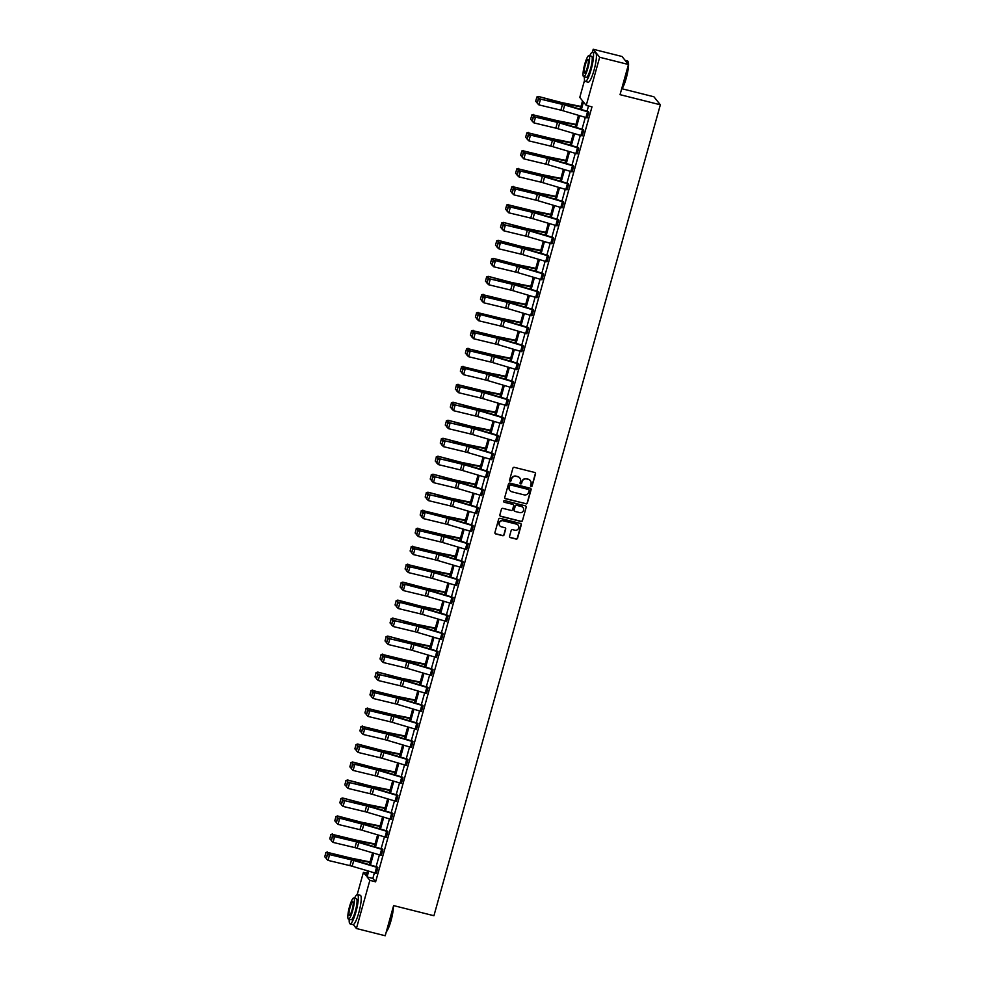 <?xml version="1.0" encoding="UTF-8"?>
<svg xmlns="http://www.w3.org/2000/svg" width="985" height="985" viewBox="0 0 985 985"><rect width="100%" height="100%" fill="white"/><g stroke="black" fill="none" stroke-linecap="round" stroke-linejoin="round"><path stroke-width="1.48" d="M531.137 486.491A0.825 0.813 141.2 0 0 532.146 485.9L535.508 473.871A1.182 1.157 141.2 0 0 534.695 472.455L514.342 467.346A1.182 1.157 141.2 0 0 512.902 468.183L509.54 480.212A0.825 0.813 141.2 0 0 510.107 481.209A0.825 0.813 141.2 0 0 511.116 480.606L511.56 479.055A3.792 3.694 141.2 0 1 516.189 476.346L517.876 476.765A3.792 3.694 141.2 0 1 520.486 481.296L520.055 482.859A0.825 0.813 141.2 0 0 520.622 483.844A0.825 0.813 141.2 0 0 521.631 483.253L522.075 481.702A3.792 3.694 141.2 0 1 526.692 478.981L528.391 479.412A3.792 3.694 141.2 0 1 531.001 483.943L530.57 485.506A0.825 0.813 141.2 0 0 531.137 486.491M530.632 486.11A0.825 0.813 141.2 0 0 531.974 485.679L535.335 473.662A1.182 1.157 141.2 0 0 535.2 472.738M509.602 480.815A0.825 0.813 141.2 0 0 510.944 480.397L511.56 479.055M520.117 483.463A0.825 0.813 141.2 0 0 521.459 483.044L522.075 481.702M509.565 536.209A1.182 1.157 141.2 0 0 510.39 537.625L516.091 539.066A1.182 1.157 141.2 0 0 517.544 538.216L521.274 524.857A1.182 1.157 141.2 0 0 520.449 523.441L500.109 518.332A1.182 1.157 141.2 0 0 498.656 519.181L494.938 532.528A1.182 1.157 141.2 0 0 495.75 533.944L502.645 535.68A1.182 1.157 141.2 0 0 504.086 534.83L505.687 529.117A1.182 1.157 141.2 0 0 504.874 527.701L501.451 526.84A3.177 3.09 141.2 0 1 499.69 522.149A3.177 3.09 141.2 0 1 503.138 520.782L516.534 524.155A3.177 3.09 141.2 0 1 518.295 528.846A3.177 3.09 141.2 0 1 514.847 530.213L512.619 529.647A1.182 1.157 141.2 0 0 511.166 530.496L509.565 536.209M592.416 52.143L593.216 49.25L622.015 56.49L628.467 64.505L620.045 94.658L660.356 104.792L433.929 915.73L393.618 905.597L385.209 935.75L356.41 928.51L353.258 924.583M628.467 64.505L599.668 57.265L586.235 105.407L583.465 101.972L581.359 109.52M374.398 872.858L372.847 878.386L375.617 881.821L591.985 106.848L586.235 105.407M375.617 881.821L369.855 880.368L356.41 928.51M525.916 503.864A1.182 1.157 141.2 0 0 527.369 503.015L531.1 489.656A1.182 1.157 141.2 0 0 530.287 488.24L509.935 483.13A1.182 1.157 141.2 0 0 508.494 483.98L504.763 497.339A1.182 1.157 141.2 0 0 505.576 498.755L525.744 503.643A1.182 1.157 141.2 0 0 527.197 502.806L530.927 489.446A1.182 1.157 141.2 0 0 530.792 488.535M526.187 507.263L522.456 520.622A1.182 1.157 141.2 0 1 521.003 521.459L500.663 516.349A1.182 1.157 141.2 0 1 499.851 514.933L501.439 509.22A1.182 1.157 141.2 0 1 502.892 508.371L511.141 510.439A1.182 1.157 141.2 0 0 512.582 509.602L513.641 505.81A1.182 1.157 141.2 0 0 512.828 504.394L504.234 502.227A0.825 0.813 141.2 0 1 503.778 500.996A0.825 0.813 141.2 0 1 504.677 500.639L525.362 505.847A1.182 1.157 141.2 0 1 526.187 507.263L522.456 520.622M593.216 49.25L599.668 57.265M660.356 104.792L653.905 96.776L622.027 88.761M357.21 894.565L363.403 872.365L366.174 875.788L367.553 870.826M366.888 873.239L363.403 872.365M580.214 109.175L582.541 100.827L579.783 97.392L584.561 80.265M368.698 871.171L367.097 876.933L369.855 880.368M579.636 115.688L576.336 127.508M574.612 133.677L571.312 145.497M569.589 151.665L566.289 163.485M564.577 169.654L561.265 181.474M559.554 187.643L556.242 199.463M554.53 205.619L551.231 217.451M549.507 223.607L546.207 235.44M544.483 241.596L541.184 253.428M539.46 259.584L536.16 271.404M534.436 277.573L531.137 289.393M529.413 295.562L526.113 307.382M524.389 313.55L521.09 325.37M519.366 331.539L516.066 343.359M514.355 349.527L511.043 361.347M509.331 367.516L506.031 379.336M504.308 385.504L501.008 397.324M499.284 403.493L495.984 415.313M494.261 421.481L490.961 433.301M489.237 439.47L485.937 451.29M484.214 457.446L480.914 469.279M479.19 475.435L475.89 487.267M474.167 493.423L470.867 505.256M469.143 511.412L465.843 523.232M464.132 529.401L460.82 541.221M459.108 547.389L455.809 559.209M454.085 565.378L450.785 577.198M449.062 583.366L445.762 595.186M444.038 601.355L440.738 613.175M439.014 619.343L435.715 631.163M433.991 637.332L430.691 649.152M428.967 655.321L425.668 667.14M423.944 673.309L420.644 685.129M418.921 691.298L415.621 703.118M413.909 709.274L410.597 721.106M408.886 727.262L405.586 739.095M403.862 745.251L400.563 757.083M398.839 763.24L395.539 775.06M393.815 781.228L390.516 793.048M388.792 799.217L385.492 811.037M383.768 817.205L380.469 829.025M378.745 835.194L375.445 847.014M373.721 853.182L370.422 865.002M369.276 864.658L372.576 852.838M374.3 846.669L377.6 834.849M379.323 828.693L382.623 816.861M384.347 810.704L387.647 798.872M389.37 792.716L392.67 780.883M394.382 774.727L397.694 762.895M399.405 756.739L402.705 744.919M404.429 738.75L407.728 726.93M409.452 720.761L412.752 708.941M414.476 702.773L417.775 690.953M419.499 684.784L422.799 672.964M424.523 666.796L427.822 654.976M429.546 648.807L432.846 636.987M434.57 630.819L437.869 618.999M439.593 612.83L442.893 601.01M444.604 594.841L447.916 583.021M449.628 576.865L452.928 565.033M454.651 558.877L457.951 547.044M459.675 540.888L462.975 529.056M464.698 522.9L467.998 511.067M469.722 504.911L473.022 493.091M474.745 486.922L478.045 475.102M479.769 468.934L483.069 457.114M484.792 450.945L488.092 439.125M489.804 432.957L493.116 421.137M494.827 414.968L498.139 403.148M499.851 396.98L503.15 385.16M504.874 378.991L508.174 367.171M509.898 361.002L513.197 349.183M514.921 343.014L518.221 331.194M519.945 325.038L523.244 313.205M524.968 307.049L528.268 295.217M529.992 289.061L533.291 277.228M535.015 271.072L538.315 259.24M540.026 253.083L543.338 241.263M545.05 235.095L548.35 223.275M550.073 217.106L553.373 205.286M555.097 199.118L558.396 187.298M560.12 181.129L563.42 169.309M565.144 163.141L568.443 151.321M570.167 145.152L573.467 133.332M575.191 127.163L578.49 115.344M372.847 878.386L367.097 876.933M588.513 105.974L587.048 111.219M585.324 117.375L582.024 129.207M580.3 135.364L577.001 147.184M575.289 153.352L571.977 165.172M570.266 171.341L566.966 183.161M565.242 189.329L561.942 201.149M560.219 207.318L556.919 219.138M555.195 225.306L551.895 237.126M550.172 243.295L546.872 255.115M545.148 261.284L541.848 273.104M540.125 279.272L536.825 291.092M535.101 297.261L531.802 309.081M530.078 315.249L526.778 327.069M525.067 333.225L521.755 345.058M520.043 351.214L516.743 363.046M515.02 369.203L511.72 381.035M509.996 387.191L506.696 399.011M504.973 405.18L501.673 417M499.949 423.168L496.649 434.988M494.926 441.157L491.626 452.977M489.902 459.145L486.602 470.965M484.879 477.134L481.579 488.954M479.855 495.123L476.555 506.943M474.844 513.111L471.532 524.931M469.82 531.1L466.521 542.92M464.797 549.088L461.497 560.908M459.773 567.077L456.474 578.897M454.75 585.053L451.45 596.885M449.726 603.042L446.427 614.874M444.703 621.03L441.403 632.862M439.679 639.019L436.38 650.839M434.656 657.007L431.356 668.827M429.632 674.996L426.333 686.816M424.621 692.984L421.309 704.804M419.598 710.973L416.298 722.793M414.574 728.962L411.274 740.782M409.551 746.95L406.251 758.77M404.527 764.939L401.227 776.759M399.504 782.927L396.204 794.747M394.48 800.916L391.18 812.736M389.457 818.904L386.157 830.724M384.433 836.881L381.133 848.713M379.41 854.869L376.11 866.701M376.245 873.387L377.846 867.613L353.763 860.484A6.045 0.825 15.6 0 0 351.546 859.88L329.606 854.611L350.906 859.289A9.062 1.231 -164.4 0 1 354.231 860.188L377.44 867.083L376.27 873.387L352.162 866.246A6.045 0.825 15.6 0 0 349.934 865.643L327.993 860.373L326.306 858.735L327.439 854.697L326.306 858.735M382.894 849.636L358.786 842.495A6.045 0.825 15.6 0 0 356.57 841.892L334.629 836.622L355.93 841.301A9.062 1.231 -164.4 0 1 359.254 842.2L382.463 849.095L381.293 855.399L357.186 848.257A6.045 0.825 15.6 0 0 354.957 847.654L333.016 842.384L331.329 840.747L332.462 836.708L331.329 840.747M386.292 837.41L387.893 831.648L363.81 824.507A6.045 0.825 15.6 0 0 361.594 823.903L339.012 818.042L360.953 823.312A9.062 1.231 -164.4 0 1 364.278 824.211L387.462 831.106L386.305 837.41L362.197 830.269A6.045 0.825 15.6 0 0 359.981 829.678L338.04 824.396L336.353 822.758L337.486 818.732L336.353 822.758M392.941 813.659L368.833 806.518A6.045 0.825 15.6 0 0 366.617 805.915L344.676 800.645L365.964 805.324A9.062 1.231 -164.4 0 1 369.301 806.222L392.51 813.117L391.328 819.421L367.22 812.28A6.045 0.825 15.6 0 0 365.004 811.689L343.063 806.407L341.376 804.77L342.509 800.743L341.376 804.77M396.327 801.433L397.94 795.671L373.857 788.529A6.045 0.825 15.6 0 0 371.64 787.926L349.7 782.656L370.988 787.335A9.062 1.231 -164.4 0 1 374.325 788.234L397.509 795.129L396.352 801.433L372.244 794.292A6.045 0.825 15.6 0 0 370.028 793.701L348.087 788.419L346.4 786.781L347.533 782.755L346.4 786.781M401.351 783.444L402.963 777.682L378.88 770.541A6.045 0.825 15.6 0 0 376.652 769.95L354.071 764.077L376.011 769.347A9.062 1.231 -164.4 0 1 379.348 770.245L402.533 777.14L401.375 783.444L377.267 776.303A6.045 0.825 15.6 0 0 375.051 775.712L353.11 770.43L351.423 768.805L352.544 764.766L351.423 768.805M408.012 759.694L383.904 752.552A6.045 0.825 15.6 0 0 381.675 751.961L359.094 746.088L381.035 751.37A9.062 1.231 -164.4 0 1 384.372 752.257L407.544 759.152L406.399 765.468L382.291 758.315A6.045 0.825 15.6 0 0 380.075 757.724L358.134 752.442L356.447 750.816L357.567 746.778L356.447 750.816M411.398 747.467L413.01 741.705L388.927 734.564A6.045 0.825 15.6 0 0 386.699 733.973L364.758 728.691L386.058 733.382A9.062 1.231 -164.4 0 1 389.395 734.268L412.567 741.163L411.422 747.48L387.314 740.326A6.045 0.825 15.6 0 0 385.086 739.735L363.157 734.453L361.47 732.828L362.591 728.789L361.47 732.828M418.059 723.716L393.951 716.575A6.045 0.825 15.6 0 0 391.722 715.984L369.781 710.702L391.082 715.393A9.062 1.231 -164.4 0 1 394.419 716.292L417.615 723.175L416.446 729.491L392.338 722.35A6.045 0.825 15.6 0 0 390.109 721.746L368.168 716.464L366.494 714.839L367.614 710.801L366.494 714.839M421.445 711.49L423.058 705.728L398.962 698.587A6.045 0.825 15.6 0 0 396.746 697.996L374.805 692.714L396.105 697.405A9.062 1.231 -164.4 0 1 399.442 698.303L422.614 705.186L421.469 711.502L397.361 704.361A6.045 0.825 15.6 0 0 395.133 703.758L373.192 698.488L371.517 696.851L372.638 692.812L371.517 696.851M428.093 687.752L403.985 680.598A6.045 0.825 15.6 0 0 401.769 680.007L379.828 674.725L401.129 679.416A9.062 1.231 -164.4 0 1 404.453 680.315L427.662 687.21L426.493 693.514L402.385 686.373A6.045 0.825 15.6 0 0 400.156 685.769L378.215 680.5L376.529 678.862L377.661 674.824L376.529 678.862M431.492 675.513L433.092 669.751L409.009 662.622A6.045 0.825 15.6 0 0 406.793 662.018L384.852 656.736L406.152 661.428A9.062 1.231 -164.4 0 1 409.477 662.326L432.686 669.221L431.516 675.525L407.408 668.384A6.045 0.825 15.6 0 0 405.18 667.781L383.239 662.511L381.552 660.873L382.685 656.835L381.552 660.873M436.515 657.524L438.116 651.762L414.032 644.633A6.045 0.825 15.6 0 0 411.816 644.03L389.875 638.76L411.176 643.439A9.062 1.231 -164.4 0 1 414.5 644.338L437.685 651.22L436.527 657.537L412.419 650.395A6.045 0.825 15.6 0 0 410.203 649.792L388.262 644.522L386.576 642.885L387.708 638.846L386.576 642.885M443.164 633.786L419.056 626.645A6.045 0.825 15.6 0 0 416.84 626.041L394.899 620.772L416.187 625.45A9.062 1.231 -164.4 0 1 419.524 626.349L442.733 633.244L441.551 639.548L417.443 632.407A6.045 0.825 15.6 0 0 415.227 631.804L393.286 626.534L391.599 624.896L392.732 620.858L391.599 624.896M446.55 621.56L448.163 615.785L424.079 608.656A6.045 0.825 15.6 0 0 421.863 608.053L399.27 602.192L421.211 607.462A9.062 1.231 -164.4 0 1 424.547 608.361L447.732 615.243L446.574 621.56L422.466 614.418A6.045 0.825 15.6 0 0 420.25 613.815L398.309 608.545L396.623 606.908L397.755 602.869L396.623 606.908M453.211 597.809L429.103 590.668A6.045 0.825 15.6 0 0 426.874 590.064L404.293 584.203L426.234 589.473A9.062 1.231 -164.4 0 1 429.571 590.372L452.755 597.255L451.598 603.571L427.49 596.43A6.045 0.825 15.6 0 0 425.274 595.827L403.333 590.557L401.646 588.919L402.767 584.881L401.646 588.919M456.597 585.582L458.21 579.82L434.126 572.679A6.045 0.825 15.6 0 0 431.898 572.076L409.957 566.806L431.258 571.485A9.062 1.231 -164.4 0 1 434.594 572.384L457.766 579.279L456.621 585.582L432.513 578.441A6.045 0.825 15.6 0 0 430.297 577.85L408.356 572.568L406.67 570.931L407.79 566.904L406.67 570.931M461.62 567.594L463.233 561.832L439.15 554.69A6.045 0.825 15.6 0 0 436.921 554.087L414.981 548.817L436.281 553.496A9.062 1.231 -164.4 0 1 439.618 554.395L462.815 561.29L461.645 567.594L437.537 560.453A6.045 0.825 15.6 0 0 435.308 559.862L413.38 554.58L411.693 552.942L412.813 548.916L411.693 552.942M468.281 543.843L444.173 536.702A6.045 0.825 15.6 0 0 441.945 536.099L420.004 530.829L441.305 535.508A9.062 1.231 -164.4 0 1 444.641 536.406L467.813 543.301L466.668 549.605L442.56 542.464A6.045 0.825 15.6 0 0 440.332 541.873L418.391 536.591L416.717 534.953L417.837 530.927L416.717 534.953M471.667 531.617L473.28 525.855L449.185 518.713A6.045 0.825 15.6 0 0 446.968 518.122L424.387 512.249L446.328 517.519A9.062 1.231 -164.4 0 1 449.665 518.418L472.837 525.313L471.692 531.617L447.584 524.476A6.045 0.825 15.6 0 0 445.355 523.885L423.415 518.602L421.728 516.977L422.861 512.939L421.728 516.977M478.316 507.866L454.208 500.725A6.045 0.825 15.6 0 0 451.992 500.134L430.051 494.852L451.352 499.543A9.062 1.231 -164.4 0 1 454.676 500.429L477.885 507.324L476.715 513.641L452.608 506.487A6.045 0.825 15.6 0 0 450.379 505.896L428.438 500.614L426.751 498.989L427.884 494.95L426.751 498.989M481.714 495.64L483.315 489.877L459.232 482.736A6.045 0.825 15.6 0 0 457.015 482.145L435.075 476.863L456.375 481.554A9.062 1.231 -164.4 0 1 459.7 482.441L482.884 489.336L481.727 495.652L457.631 488.498A6.045 0.825 15.6 0 0 455.402 487.907L433.462 482.625L431.775 481L432.908 476.962L431.775 481M488.363 471.889L464.255 464.748A6.045 0.825 15.6 0 0 462.039 464.157L440.098 458.875L461.399 463.566A9.062 1.231 -164.4 0 1 464.723 464.464L487.932 471.347L486.75 477.663L462.642 470.522A6.045 0.825 15.6 0 0 460.426 469.919L438.485 464.637L436.798 463.012L437.931 458.973L436.798 463.012M491.749 459.663L493.362 453.9L469.279 446.759A6.045 0.825 15.6 0 0 467.062 446.168L445.121 440.886L466.41 445.577A9.062 1.231 -164.4 0 1 469.746 446.476L492.931 453.359L491.774 459.675L467.666 452.534A6.045 0.825 15.6 0 0 465.449 451.93L443.509 446.661L441.822 445.023L442.954 440.985L441.822 445.023M496.772 441.674L498.385 435.912L474.302 428.77A6.045 0.825 15.6 0 0 472.086 428.179L450.145 422.897L471.433 427.588A9.062 1.231 -164.4 0 1 474.77 428.487L497.954 435.37L496.797 441.686L472.689 434.545A6.045 0.825 15.6 0 0 470.473 433.942L448.532 428.672L446.845 427.034L447.978 422.996L446.845 427.034M503.433 417.935L479.326 410.794A6.045 0.825 15.6 0 0 477.097 410.191L455.156 404.909L476.457 409.6A9.062 1.231 -164.4 0 1 479.793 410.499L502.978 417.381L501.821 423.698L477.713 416.556A6.045 0.825 15.6 0 0 475.496 415.953L453.556 410.683L451.869 409.046L452.989 405.007L451.869 409.046M508.457 399.947L484.349 392.806A6.045 0.825 15.6 0 0 482.121 392.202L460.18 386.933L481.48 391.611A9.062 1.231 -164.4 0 1 484.817 392.51L507.989 399.393L506.844 405.709L482.736 398.568A6.045 0.825 15.6 0 0 480.52 397.965L458.579 392.695L456.892 391.057L458.013 387.019L456.892 391.057M513.481 381.958L489.373 374.817A6.045 0.825 15.6 0 0 487.144 374.214L464.563 368.353L486.504 373.623A9.062 1.231 -164.4 0 1 489.84 374.522L513.037 381.417L511.868 387.721L487.76 380.579A6.045 0.825 15.6 0 0 485.531 379.976L463.603 374.706L461.916 373.069L463.036 369.03L461.916 373.069M516.866 369.732L518.479 363.958L494.396 356.829A6.045 0.825 15.6 0 0 492.168 356.225L470.227 350.956L491.527 355.634A9.062 1.231 -164.4 0 1 494.864 356.533L518.036 363.416L516.891 369.732L492.783 362.591A6.045 0.825 15.6 0 0 490.555 361.988L468.614 356.718L466.939 355.08L468.06 351.042L466.939 355.08M521.89 351.743L523.503 345.969L499.407 338.84A6.045 0.825 15.6 0 0 497.191 338.237L475.25 332.967L496.551 337.646A9.062 1.231 -164.4 0 1 499.887 338.544L523.084 345.44L521.915 351.743L497.807 344.602A6.045 0.825 15.6 0 0 495.578 343.999L473.637 338.729L471.95 337.092L473.083 333.053L471.95 337.092M526.913 333.755L528.514 327.993L504.431 320.851A6.045 0.825 15.6 0 0 502.215 320.248L479.633 314.387L501.574 319.657A9.062 1.231 -164.4 0 1 504.899 320.556L528.083 327.451L526.938 333.755L502.83 326.614A6.045 0.825 15.6 0 0 500.602 326.023L478.661 320.741L476.974 319.103L478.107 315.077L476.974 319.103M531.937 315.766L533.538 310.004L509.454 302.863A6.045 0.825 15.6 0 0 507.238 302.26L485.297 296.99L506.598 301.669A9.062 1.231 -164.4 0 1 509.922 302.567L533.107 309.462L531.949 315.766L507.854 308.625A6.045 0.825 15.6 0 0 505.625 308.034L483.684 302.752L481.997 301.114L483.13 297.088L481.997 301.114M538.586 292.016L514.478 284.874A6.045 0.825 15.6 0 0 512.262 284.271L490.321 279.001L511.621 283.68A9.062 1.231 -164.4 0 1 514.946 284.579L538.155 291.474L536.973 297.778L512.865 290.637A6.045 0.825 15.6 0 0 510.649 290.046L488.708 284.763L487.021 283.126L488.154 279.1L487.021 283.126M541.972 279.789L543.585 274.027L519.501 266.886A6.045 0.825 15.6 0 0 517.285 266.295L494.692 260.422L516.633 265.691A9.062 1.231 -164.4 0 1 519.969 266.59L543.154 273.485L541.996 279.789L517.888 272.648A6.045 0.825 15.6 0 0 515.672 272.057L493.731 266.775L492.044 265.15L493.177 261.111L492.044 265.15M548.633 256.038L524.525 248.897A6.045 0.825 15.6 0 0 522.296 248.306L499.715 242.433L521.656 247.715A9.062 1.231 -164.4 0 1 524.993 248.602L548.202 255.497L547.02 261.813L522.912 254.659A6.045 0.825 15.6 0 0 520.696 254.068L498.755 248.786L497.068 247.161L498.188 243.123L497.068 247.161M552.019 243.812L553.632 238.05L529.548 230.909A6.045 0.825 15.6 0 0 527.32 230.318L505.379 225.036L526.679 229.727A9.062 1.231 -164.4 0 1 530.016 230.613L553.201 237.508L552.043 243.824L527.935 236.683A6.045 0.825 15.6 0 0 525.719 236.08L503.778 230.798L502.091 229.173L503.212 225.134L502.091 229.173M557.042 225.824L558.655 220.061L534.572 212.92A6.045 0.825 15.6 0 0 532.343 212.329L510.402 207.047L531.703 211.738A9.062 1.231 -164.4 0 1 535.04 212.637L558.236 219.52L557.067 225.836L532.959 218.695A6.045 0.825 15.6 0 0 530.743 218.091L508.802 212.809L507.115 211.184L508.235 207.145L507.115 211.184M563.703 202.073L539.595 194.931A6.045 0.825 15.6 0 0 537.367 194.34L515.426 189.058L536.726 193.75A9.062 1.231 -164.4 0 1 540.063 194.648L563.235 201.531L562.09 207.847L537.982 200.706A6.045 0.825 15.6 0 0 535.754 200.103L513.825 194.833L512.138 193.195L513.259 189.157L512.138 193.195M567.089 189.846L568.702 184.084L544.619 176.943A6.045 0.825 15.6 0 0 542.39 176.352L520.449 171.07L541.75 175.761A9.062 1.231 -164.4 0 1 545.087 176.66L568.283 183.555L567.114 189.859L543.006 182.718A6.045 0.825 15.6 0 0 540.777 182.114L518.836 176.844L517.162 175.207L518.282 171.168L517.162 175.207M573.738 166.108L549.63 158.967A6.045 0.825 15.6 0 0 547.414 158.363L525.473 153.081L546.774 157.772A9.062 1.231 -164.4 0 1 550.098 158.671L573.307 165.566L572.137 171.87L548.029 164.729A6.045 0.825 15.6 0 0 545.801 164.126L523.86 158.856L522.173 157.218L523.306 153.18L522.173 157.218M577.136 153.869L578.737 148.107L554.654 140.978A6.045 0.825 15.6 0 0 552.437 140.375L530.496 135.105L551.797 139.784A9.062 1.231 -164.4 0 1 555.121 140.683L578.306 147.565L577.161 153.882L553.053 146.74A6.045 0.825 15.6 0 0 550.824 146.137L528.883 140.867L527.197 139.23L528.329 135.191L527.197 139.23M583.785 130.131L559.677 122.99A6.045 0.825 15.6 0 0 557.461 122.386L535.52 117.117L556.821 121.795A9.062 1.231 -164.4 0 1 560.145 122.694L583.354 129.589L582.172 135.893L558.076 128.752A6.045 0.825 15.6 0 0 555.848 128.148L533.907 122.879L532.22 121.241L533.353 117.203L532.22 121.241M588.808 112.142L564.7 105.001A6.045 0.825 15.6 0 0 562.484 104.398L540.543 99.128L561.844 103.807A9.062 1.231 -164.4 0 1 565.168 104.706L588.353 111.588L587.195 117.904L563.088 110.763A6.045 0.825 15.6 0 0 560.871 110.16L538.93 104.89L537.244 103.253L538.376 99.214L537.244 103.253M530.25 480.545A3.792 3.694 141.2 0 0 528.219 479.202L528.391 479.412M521.89 481.48A3.792 3.694 141.2 0 1 526.519 478.772L528.219 479.202M519.735 477.91A3.792 3.694 141.2 0 0 517.704 476.555L517.876 476.765M511.387 478.845A3.792 3.694 141.2 0 1 516.005 476.124L517.704 476.555M504.886 498.25A1.182 1.157 141.2 0 0 505.404 498.533L525.744 503.643M529.167 490.505A0.825 0.813 141.2 0 0 528.6 489.52L510.735 485.026A0.825 0.813 141.2 0 0 509.725 485.617L509.27 487.267A3.792 3.694 141.2 0 0 511.868 491.798L524.082 494.864A3.792 3.694 141.2 0 0 528.711 492.155L529.167 490.505M509.836 490.444A3.792 3.694 141.2 0 1 509.085 487.046L509.553 485.408A0.825 0.813 141.2 0 1 510.562 484.805L528.428 489.299M499.974 515.844A1.182 1.157 141.2 0 0 500.491 516.128L520.831 521.25A1.182 1.157 141.2 0 0 522.284 520.4M513.345 504.677A1.182 1.157 141.2 0 0 512.656 504.172L504.234 502.227M519.698 512.594A3.177 3.09 141.2 0 0 523.023 507.583A3.177 3.09 141.2 0 0 521.397 506.536L516.669 505.354A1.182 1.157 141.2 0 0 515.229 506.204L514.17 509.996A1.182 1.157 141.2 0 0 514.983 511.412L519.698 512.594M522.924 507.472A3.177 3.09 141.2 0 0 521.213 506.327L521.397 506.536M514.293 510.907A1.182 1.157 141.2 0 1 513.998 509.774L515.057 505.982A1.182 1.157 141.2 0 1 516.497 505.133L521.213 506.327M526.002 507.041A1.182 1.157 141.2 0 0 525.879 506.13M518.073 525.091A3.177 3.09 141.2 0 0 516.362 523.934L516.534 524.155M499.74 525.694A3.177 3.09 141.2 0 1 502.966 520.572L516.362 523.934M495.061 533.451A1.182 1.157 141.2 0 0 495.566 533.735L502.473 535.471A1.182 1.157 141.2 0 0 503.914 534.621L505.514 528.896A1.182 1.157 141.2 0 0 505.379 527.985M509.701 537.133A1.182 1.157 141.2 0 0 510.205 537.416L515.918 538.844A1.182 1.157 141.2 0 0 517.371 537.995L521.09 524.648A1.182 1.157 141.2 0 0 520.966 523.725M580.978 106.454L562.964 102.834A6.045 0.825 -164.4 0 1 560.822 102.341L538.389 96.456L561.044 102.822A9.062 1.231 15.6 0 0 564.257 103.573L580.842 106.897M536.8 97.269L535.68 101.307L536.8 97.269L538.623 96.949L537.367 102.809M537.01 102.711L535.68 101.307M536.714 97.072L538.389 96.456M538.635 99.46L540.543 99.128L538.93 104.89L537.502 103.487M539.903 98.537L538.376 99.214M628.319 64.32A15.107 2.795 -75.9 0 0 627.876 61.292L628.122 61.723A14.738 2.733 104.1 0 1 626.214 78.271A14.738 2.733 104.1 0 1 621.498 89.426M621.609 89.032A15.107 2.795 -75.9 0 0 625.931 78.246A15.107 2.795 -75.9 0 0 628.307 65.072M627.876 61.292A15.107 2.795 -75.9 0 0 627.433 60.898L625.081 60.307M584.425 76.879A15.107 2.795 -75.9 0 0 585.287 81.447A15.107 2.795 -75.9 0 0 591.148 69.504A15.107 2.795 -75.9 0 0 592.65 52.156A15.107 2.795 -75.9 0 0 589.732 55.776M585.287 81.447L588.168 82.174A15.107 2.795 -75.9 0 0 594.029 70.23A15.107 2.795 -75.9 0 0 595.531 52.87L592.65 52.156M588.968 55.591L591.616 56.256A10.872 2.019 104.1 0 1 590.532 68.753A10.872 2.019 104.1 0 1 586.321 77.347L583.662 76.682A10.872 2.019 -75.9 0 0 587.885 68.088A10.872 2.019 -75.9 0 0 588.968 55.591A10.872 2.019 -75.9 0 0 584.745 64.185A10.872 2.019 -75.9 0 0 583.662 76.682M585.312 64.875A7.006 1.305 -75.9 0 0 584.61 72.927A7.006 1.305 -75.9 0 0 587.331 67.386A7.006 1.305 -75.9 0 0 588.033 59.334A7.006 1.305 -75.9 0 0 585.312 64.875M393.347 906.594A14.738 2.733 104.1 0 1 391.008 920.692A14.738 2.733 104.1 0 1 386.292 931.847M386.403 931.453A15.107 2.795 -75.9 0 0 390.713 920.679A15.107 2.795 -75.9 0 0 393.089 907.493M349.219 919.3A15.107 2.795 -75.9 0 0 350.081 923.868A15.107 2.795 -75.9 0 0 355.942 911.925A15.107 2.795 -75.9 0 0 357.444 894.577A15.107 2.795 -75.9 0 0 354.526 898.197M350.081 923.868L352.95 924.595A15.107 2.795 -75.9 0 0 358.823 912.652A15.107 2.795 -75.9 0 0 360.325 895.303L357.444 894.577M353.763 898.012L356.41 898.677A10.872 2.019 104.1 0 1 355.326 911.174A10.872 2.019 104.1 0 1 351.103 919.768L348.456 919.103A10.872 2.019 -75.9 0 0 352.679 910.509A10.872 2.019 -75.9 0 0 353.763 898.012A10.872 2.019 -75.9 0 0 349.54 906.606A10.872 2.019 -75.9 0 0 348.456 919.103M350.094 907.296A7.006 1.305 -75.9 0 0 349.404 915.361A7.006 1.305 -75.9 0 0 352.125 909.808A7.006 1.305 -75.9 0 0 352.815 901.755A7.006 1.305 -75.9 0 0 350.094 907.296M575.954 124.442L557.941 120.823A6.045 0.825 -164.4 0 1 555.799 120.33L533.599 114.937L556.02 120.81A9.062 1.231 15.6 0 0 559.234 121.561L575.819 124.886M531.777 115.257L530.656 119.296L531.777 115.257L533.599 114.937L532.343 120.798M531.986 120.699L530.656 119.296M531.691 115.06L533.377 114.445M570.931 142.431L552.917 138.811A6.045 0.825 -164.4 0 1 550.775 138.319L528.576 132.926L550.997 138.799A9.062 1.231 15.6 0 0 554.21 139.55L570.808 142.874M526.753 133.246L525.633 137.284L526.753 133.246L528.576 132.926L527.332 138.786M526.963 138.688L525.633 137.284M526.667 133.049L528.354 132.433M533.611 117.449L535.52 117.117L533.907 122.879L532.479 121.475M534.88 116.525L533.353 117.203M528.588 135.438L530.496 135.105L528.883 140.867L527.455 139.464M529.856 134.502L528.329 135.191M565.907 160.407L547.894 156.8A6.045 0.825 -164.4 0 1 545.752 156.295L523.552 150.914L545.986 156.787A9.062 1.231 15.6 0 0 549.199 157.538L565.784 160.863M521.73 151.234L520.609 155.273L521.73 151.234L523.552 150.914L522.309 156.763M521.939 156.677L520.609 155.273M521.644 151.037L523.331 150.422M523.564 153.414L525.473 153.081L523.86 158.856L522.432 157.452M524.833 152.49L523.306 153.18M560.884 178.396L542.87 174.788A6.045 0.825 -164.4 0 1 540.728 174.283L518.529 168.891L540.962 174.776A9.062 1.231 15.6 0 0 544.176 175.527L560.76 178.851M516.719 169.223L515.586 173.249L516.719 169.223L518.529 168.891L517.285 174.751M516.928 174.665L515.586 173.249M516.62 169.026L518.307 168.41M518.541 171.402L520.449 171.07L518.836 176.844L517.408 175.441M519.809 170.479L518.282 171.168M555.86 196.384L537.847 192.777A6.045 0.825 -164.4 0 1 535.705 192.272L513.505 186.879L535.938 192.764A9.062 1.231 15.6 0 0 539.152 193.516L555.737 196.84M511.695 187.212L510.562 191.238L511.695 187.212L513.505 186.879L512.262 192.74M511.904 192.654L510.562 191.238M511.597 187.015L513.284 186.399M513.517 189.391L515.426 189.058L513.825 194.833L512.397 193.429M514.786 188.467L513.259 189.157M550.837 214.373L532.823 210.765A6.045 0.825 -164.4 0 1 530.681 210.261L508.482 204.868L530.915 210.753A9.062 1.231 15.6 0 0 534.129 211.504L550.713 214.828M506.672 205.2L505.539 209.226L506.672 205.2L508.482 204.868L507.238 210.728M506.881 210.642L505.539 209.226M506.573 205.003L508.26 204.387M508.494 207.379L510.402 207.047L508.802 212.809L507.373 211.418M509.762 206.456L508.235 207.145M545.813 232.361L527.8 228.754A6.045 0.825 -164.4 0 1 525.67 228.249L503.237 222.376L525.891 228.742A9.062 1.231 15.6 0 0 529.105 229.493L545.69 232.817M501.648 223.176L500.515 227.215L501.648 223.176L503.47 222.856L502.215 228.717M501.858 228.631L500.515 227.215M501.55 222.992L503.237 222.376M503.47 225.368L505.379 225.036L503.778 230.798L502.35 229.406M504.739 224.445L503.212 225.134M540.79 250.35L522.789 246.743A6.045 0.825 -164.4 0 1 520.646 246.238L498.213 240.365L520.868 246.73A9.062 1.231 15.6 0 0 524.082 247.481L540.667 250.806M496.625 241.165L495.492 245.203L496.625 241.165L498.447 240.845L497.191 246.706M496.834 246.607L495.492 245.203M496.538 240.98L498.213 240.365M498.447 243.357L500.368 243.024L498.755 248.786L497.327 247.395M499.715 242.433L498.188 243.123M535.766 268.339L517.765 264.731A6.045 0.825 -164.4 0 1 515.623 264.226L493.19 258.353L515.844 264.719A9.062 1.231 15.6 0 0 519.058 265.457L535.643 268.794M491.601 259.153L490.481 263.192L491.601 259.153L493.423 258.833L492.168 264.694M491.81 264.596L490.481 263.192M491.515 258.957L493.19 258.353M493.423 261.345L495.344 261.013L493.731 266.775L492.303 265.384M494.692 260.422L493.177 261.111M530.755 286.327L512.742 282.707A6.045 0.825 -164.4 0 1 510.599 282.215L488.166 276.329L510.821 282.707A9.062 1.231 15.6 0 0 514.035 283.446L530.619 286.783M486.578 277.142L485.457 281.181L486.578 277.142L488.4 276.822L487.144 282.683M486.787 282.584L485.457 281.181M486.491 276.945L488.166 276.329M488.412 279.334L490.321 279.001L488.708 284.763L487.279 283.372M489.68 278.41L488.154 279.1M525.731 304.316L507.718 300.696A6.045 0.825 -164.4 0 1 505.576 300.203L483.376 294.81L505.798 300.684A9.062 1.231 15.6 0 0 509.011 301.435L525.596 304.771M481.554 295.131L480.434 299.169L481.554 295.131L483.376 294.81L482.121 300.671M481.763 300.573L480.434 299.169M481.468 294.934L483.155 294.318M483.389 297.322L485.297 296.99L483.684 302.752L482.256 301.361M484.657 296.399L483.13 297.088M520.708 322.304L502.695 318.684A6.045 0.825 -164.4 0 1 500.552 318.192L478.353 312.799L500.774 318.672A9.062 1.231 15.6 0 0 503.988 319.423L520.585 322.748M476.531 313.119L475.41 317.158L476.531 313.119L478.353 312.799L477.109 318.66M476.74 318.561L475.41 317.158M476.444 312.922L478.131 312.307M478.365 315.311L480.274 314.978L478.661 320.741L477.233 319.349M479.633 314.387L478.107 315.077M515.684 340.293L497.671 336.673A6.045 0.825 -164.4 0 1 495.529 336.18L473.329 330.788L495.763 336.661A9.062 1.231 15.6 0 0 498.976 337.412L515.561 340.736M471.507 331.108L470.387 335.146L471.507 331.108L473.329 330.788L472.086 336.648M471.716 336.55L470.387 335.146M471.421 330.911L473.108 330.295M473.342 333.299L475.25 332.967L473.637 338.729L472.209 337.326M474.61 332.376L473.083 333.053M510.661 358.281L492.648 354.662A6.045 0.825 -164.4 0 1 490.505 354.169L468.306 348.776L490.739 354.649A9.062 1.231 15.6 0 0 493.953 355.4L510.538 358.725M466.496 349.096L465.363 353.135L466.496 349.096L468.306 348.776L467.062 354.637M466.705 354.538L465.363 353.135M466.397 348.899L468.084 348.284M468.318 351.288L470.227 350.956L468.614 356.718L467.185 355.314M469.586 350.364L468.06 351.042M505.637 376.27L487.624 372.65A6.045 0.825 -164.4 0 1 485.482 372.158L463.282 366.765L485.716 372.638A9.062 1.231 15.6 0 0 488.929 373.389L505.514 376.713M461.473 367.085L460.34 371.123L461.473 367.085L463.282 366.765L462.039 372.625M461.682 372.527L460.34 371.123M461.374 366.888L463.061 366.272M463.295 369.276L465.203 368.944L463.603 374.706L462.174 373.303M464.563 368.353L463.036 369.03M500.614 394.259L482.601 390.639A6.045 0.825 -164.4 0 1 480.458 390.146L458.259 384.753L480.692 390.626A9.062 1.231 15.6 0 0 483.906 391.377L500.491 394.702M456.449 385.073L455.316 389.112L456.449 385.073L458.259 384.753L457.015 390.614M456.658 390.516L455.316 389.112M456.35 384.876L458.037 384.261M458.271 387.265L460.18 386.933L458.579 392.695L457.151 391.291M459.539 386.329L458.013 387.019M495.59 412.235L477.59 408.627A6.045 0.825 -164.4 0 1 475.447 408.122L453.014 402.249L475.669 408.615A9.062 1.231 15.6 0 0 478.882 409.366L495.467 412.69M451.425 403.062L450.293 407.1L451.425 403.062L453.248 402.742L451.992 408.59M451.635 408.504L450.293 407.1M451.327 402.865L453.014 402.249M453.248 405.241L455.156 404.909L453.556 410.683L452.127 409.28M454.516 404.318L452.989 405.007M490.567 430.223L472.566 426.616A6.045 0.825 -164.4 0 1 470.424 426.111L447.99 420.238L470.645 426.603A9.062 1.231 15.6 0 0 473.859 427.355L490.444 430.679M446.402 421.051L445.269 425.077L446.402 421.051L448.224 420.718L446.968 426.579M446.611 426.493L445.269 425.077M446.316 420.854L447.99 420.238M448.224 423.23L450.145 422.897L448.532 428.672L447.104 427.268M449.492 422.306L447.978 422.996M485.556 448.212L467.543 444.604A6.045 0.825 -164.4 0 1 465.4 444.1L442.967 438.226L465.622 444.592A9.062 1.231 15.6 0 0 468.835 445.343L485.42 448.667M441.379 439.039L440.258 443.065L441.379 439.039L443.201 438.707L441.945 444.567M441.588 444.481L440.258 443.065M441.292 438.842L442.967 438.226M443.201 441.218L445.121 440.886L443.509 446.661L442.08 445.257M444.481 440.295L442.954 440.985M480.532 466.2L462.519 462.593A6.045 0.825 -164.4 0 1 460.377 462.088L437.943 456.215L460.598 462.581A9.062 1.231 15.6 0 0 463.812 463.332L480.397 466.656M436.355 457.028L435.235 461.054L436.355 457.028L438.177 456.695L436.921 462.556M436.564 462.47L435.235 461.054M436.269 456.831L437.943 456.215M438.19 459.207L440.098 458.875L438.485 464.637L437.057 463.245M439.458 458.284L437.931 458.973M475.509 484.189L457.496 480.581A6.045 0.825 -164.4 0 1 455.353 480.077L432.932 474.204L455.575 480.569A9.062 1.231 15.6 0 0 458.788 481.32L475.373 484.645M431.331 475.004L430.211 479.042L431.331 475.004L433.154 474.684L431.898 480.545M431.541 480.458L430.211 479.042M431.245 474.819L432.932 474.204M433.166 477.196L435.075 476.863L433.462 482.625L432.033 481.234M434.434 476.272L432.908 476.962M470.485 502.178L452.472 498.57A6.045 0.825 -164.4 0 1 450.33 498.065L427.909 492.192L450.551 498.558A9.062 1.231 15.6 0 0 453.765 499.309L470.362 502.633M426.308 492.992L425.188 497.031L426.308 492.992L428.13 492.672L426.887 498.533M426.517 498.435L425.188 497.031M426.222 492.808L427.909 492.192M428.143 495.184L430.051 494.852L428.438 500.614L427.01 499.223M429.411 494.261L427.884 494.95M465.462 520.166L447.449 516.559A6.045 0.825 -164.4 0 1 445.306 516.054L423.107 510.661L445.54 516.546A9.062 1.231 15.6 0 0 448.754 517.285L465.339 520.622M421.285 510.981L420.164 515.02L421.285 510.981L423.107 510.661L421.863 516.522M421.494 516.423L420.164 515.02M421.198 510.784L422.885 510.181M423.119 513.173L425.027 512.84L423.415 518.602L421.986 517.211M424.387 512.249L422.861 512.939M460.438 538.155L442.425 534.535A6.045 0.825 -164.4 0 1 440.283 534.042L418.083 528.649L440.517 534.535A9.062 1.231 15.6 0 0 443.73 535.274L460.315 538.61M416.273 528.97L415.141 533.008L416.273 528.97L418.083 528.649L416.84 534.51M416.483 534.412L415.141 533.008M416.175 528.773L417.862 528.157M418.096 531.161L420.004 530.829L418.391 536.591L416.963 535.2M419.364 530.238L417.837 530.927M455.415 556.143L437.402 552.523A6.045 0.825 -164.4 0 1 435.259 552.031L413.06 546.638L435.493 552.511A9.062 1.231 15.6 0 0 438.707 553.262L455.292 556.599M411.25 546.958L410.117 550.997L411.25 546.958L413.06 546.638L411.816 552.499M411.459 552.4L410.117 550.997M411.151 546.761L412.838 546.146M413.072 549.15L414.981 548.817L413.38 554.58L411.952 553.188M414.34 548.226L412.813 548.916M450.391 574.132L432.378 570.512A6.045 0.825 -164.4 0 1 430.236 570.019L408.036 564.627L430.47 570.5A9.062 1.231 15.6 0 0 433.683 571.251L450.268 574.575M406.226 564.947L405.094 568.985L406.226 564.947L408.036 564.627L406.793 570.487M406.436 570.389L405.094 568.985M406.128 564.75L407.815 564.134M408.049 567.138L409.957 566.806L408.356 572.568L406.928 571.177M409.317 566.215L407.79 566.904M445.368 592.12L427.367 588.501A6.045 0.825 -164.4 0 1 425.224 588.008L402.791 582.123L425.446 588.488A9.062 1.231 15.6 0 0 428.66 589.239L445.245 592.564M401.203 582.935L400.07 586.974L401.203 582.935L403.025 582.615L401.769 588.476M401.412 588.377L400.07 586.974M401.104 582.738L402.791 582.123M403.025 585.127L404.933 584.794L403.333 590.557L401.905 589.153M404.293 584.203L402.767 584.881M440.344 610.109L422.343 606.489A6.045 0.825 -164.4 0 1 420.201 605.997L397.768 600.111L420.423 606.477A9.062 1.231 15.6 0 0 423.636 607.228L440.221 610.552M396.179 600.924L395.047 604.962L396.179 600.924L398.002 600.604L396.746 606.464M396.389 606.366L395.047 604.962M396.093 600.727L397.768 600.111M398.002 603.115L399.922 602.783L398.309 608.545L396.881 607.142M399.27 602.192L397.755 602.869M435.333 628.098L417.32 624.478A6.045 0.825 -164.4 0 1 415.177 623.985L392.744 618.1L415.399 624.465A9.062 1.231 15.6 0 0 418.613 625.216L435.198 628.541M391.156 618.912L390.035 622.951L391.156 618.912L392.978 618.592L391.722 624.453M391.365 624.355L390.035 622.951M391.07 618.715L392.744 618.1M392.978 621.104L394.899 620.772L393.286 626.534L391.858 625.13M394.259 620.181L392.732 620.858M430.31 646.086L412.296 642.466A6.045 0.825 -164.4 0 1 410.154 641.974L387.721 636.088L410.376 642.454A9.062 1.231 15.6 0 0 413.589 643.205L430.174 646.529M386.132 636.901L385.012 640.939L386.132 636.901L387.955 636.581L386.699 642.442M386.342 642.343L385.012 640.939M386.046 636.704L387.721 636.088M387.967 639.08L389.875 638.76L388.262 644.522L386.834 643.119M389.235 638.157L387.708 638.846M425.286 664.062L407.273 660.455A6.045 0.825 -164.4 0 1 405.13 659.95L382.931 654.569L405.352 660.442A9.062 1.231 15.6 0 0 408.566 661.194L425.151 664.518M381.109 654.89L379.988 658.928L381.109 654.89L382.931 654.569L381.675 660.418M381.318 660.332L379.988 658.928M381.023 654.693L382.709 654.077M382.943 657.069L384.852 656.736L383.239 662.511L381.811 661.107M384.212 656.145L382.685 656.835M420.263 682.051L402.249 678.443A6.045 0.825 -164.4 0 1 400.107 677.939L377.686 672.066L400.329 678.431A9.062 1.231 15.6 0 0 403.542 679.182L420.139 682.507M376.085 672.878L374.965 676.904L376.085 672.878L377.908 672.546L376.664 678.406M376.295 678.32L374.965 676.904M375.999 672.681L377.686 672.066M377.92 675.057L379.828 674.725L378.215 680.5L376.787 679.096M379.188 674.134L377.661 674.824M415.239 700.039L397.226 696.432A6.045 0.825 -164.4 0 1 395.083 695.927L372.884 690.534L395.317 696.42A9.062 1.231 15.6 0 0 398.531 697.171L415.116 700.495M371.062 690.867L369.941 694.893L371.062 690.867L372.884 690.534L371.64 696.395M371.271 696.309L369.941 694.893M370.976 690.67L372.662 690.054M372.896 693.046L374.805 692.714L373.192 698.488L371.764 697.084M374.165 692.123L372.638 692.812M410.216 718.028L392.202 714.42A6.045 0.825 -164.4 0 1 390.06 713.916L367.861 708.523L390.294 714.408A9.062 1.231 15.6 0 0 393.507 715.159L410.092 718.484M366.051 708.855L364.918 712.881L366.051 708.855L367.861 708.523L366.617 714.384M366.26 714.297L364.918 712.881M365.952 708.658L367.639 708.043M367.873 711.035L369.781 710.702L368.168 716.464L366.74 715.073M369.141 710.111L367.614 710.801M405.192 736.017L387.179 732.409A6.045 0.825 -164.4 0 1 385.037 731.904L362.837 726.511L385.27 732.397A9.062 1.231 15.6 0 0 388.484 733.148L405.069 736.472M361.027 726.832L359.894 730.87L361.027 726.832L362.837 726.511L361.594 732.372M361.236 732.274L359.894 730.87M360.929 726.647L362.615 726.031M362.849 729.023L364.758 728.691L363.157 734.453L361.729 733.062M364.118 728.1L362.591 728.789M400.169 754.005L382.155 750.398A6.045 0.825 -164.4 0 1 380.013 749.893L357.592 744.02L380.247 750.385A9.062 1.231 15.6 0 0 383.46 751.136L400.045 754.461M356.004 744.82L354.871 748.859L356.004 744.82L357.826 744.5L356.57 750.361M356.213 750.262L354.871 748.859M355.905 744.635L357.592 744.02M357.826 747.012L359.734 746.679L358.134 752.442L356.705 751.05M359.094 746.088L357.567 746.778M395.145 771.994L377.144 768.386A6.045 0.825 -164.4 0 1 375.002 767.881L352.568 761.996L375.223 768.374A9.062 1.231 15.6 0 0 378.437 769.113L395.022 772.449M350.98 762.809L349.847 766.847L350.98 762.809L352.802 762.488L351.546 768.349M351.189 768.251L349.847 766.847M350.882 762.612L352.568 761.996M352.802 765L354.723 764.668L353.11 770.43L351.682 769.039M354.071 764.077L352.544 764.766M390.122 789.982L372.121 786.362A6.045 0.825 -164.4 0 1 369.978 785.87L347.545 779.985L370.2 786.362A9.062 1.231 15.6 0 0 373.413 787.101L389.998 790.438M345.957 780.797L344.824 784.836L345.957 780.797L347.779 780.477L346.523 786.338M346.166 786.239L344.824 784.836M345.87 780.6L347.545 779.985M347.779 782.989L349.7 782.656L348.087 788.419L346.658 787.027M349.047 782.065L347.533 782.755M385.11 807.971L367.097 804.351A6.045 0.825 -164.4 0 1 364.955 803.858L342.521 797.973L365.176 804.339A9.062 1.231 15.6 0 0 368.39 805.09L384.975 808.426M340.933 798.786L339.813 802.824L340.933 798.786L342.755 798.466L341.5 804.326M341.142 804.228L339.813 802.824M340.847 798.589L342.521 797.973M342.768 800.977L344.676 800.645L343.063 806.407L341.635 805.016M344.036 800.054L342.509 800.743M380.087 825.959L362.074 822.34A6.045 0.825 -164.4 0 1 359.931 821.847L337.498 815.962L360.153 822.327A9.062 1.231 15.6 0 0 363.366 823.078L379.951 826.403M335.91 816.774L334.789 820.813L335.91 816.774L337.732 816.454L336.476 822.315M336.119 822.216L334.789 820.813M335.823 816.577L337.498 815.962M337.744 818.966L339.653 818.633L338.04 824.396L336.611 823.004M339.012 818.042L337.486 818.732M375.063 843.948L357.05 840.328A6.045 0.825 -164.4 0 1 354.908 839.836L332.708 834.443L355.129 840.316A9.062 1.231 15.6 0 0 358.343 841.067L374.928 844.391M330.886 834.763L329.766 838.801L330.886 834.763L332.708 834.443L331.465 840.303M331.095 840.205L329.766 838.801M330.8 834.566L332.487 833.95M332.721 836.954L334.629 836.622L333.016 842.384L331.588 840.981M333.989 836.031L332.462 836.708M370.04 861.937L352.027 858.317A6.045 0.825 -164.4 0 1 349.884 857.824L327.685 852.431L350.106 858.304A9.062 1.231 15.6 0 0 353.319 859.055L369.917 862.38M325.863 852.751L324.742 856.79L325.863 852.751L327.685 852.431L326.441 858.292M326.072 858.194L324.742 856.79M325.776 852.554L327.463 851.939M327.697 854.943L329.606 854.611L327.993 860.373L326.564 858.969M328.965 854.02L327.439 854.697M561.044 102.822L560.834 103.573M564.257 103.573L564.036 104.373M587.171 117.904L588.784 112.13M563.088 110.763L564.7 105.001M560.871 110.16L562.484 104.398M585.915 117.547L587.516 111.785M556.02 120.81L555.811 121.561M559.234 121.561L559.012 122.362M550.997 138.799L550.8 139.538M554.21 139.55L553.989 140.35M582.16 135.893L583.76 130.119M558.076 128.752L559.677 122.99M555.848 128.148L557.461 122.386M580.891 135.536L582.492 129.774M553.053 146.74L554.654 140.978M550.824 146.137L552.437 140.375M575.868 153.525L577.481 147.762M545.986 156.787L545.776 157.526M549.199 157.538L548.965 158.339M572.113 171.858L573.726 166.096M548.029 164.729L549.63 158.967M545.801 164.126L547.414 158.363M570.844 171.513L572.457 165.751M540.962 174.776L540.753 175.515M544.176 175.527L543.942 176.327M543.006 182.718L544.619 176.943M540.777 182.114L542.39 176.352M565.821 189.502L567.434 183.739M535.938 192.764L535.729 193.503M539.152 193.516L538.918 194.316M562.066 207.835L563.679 202.073M537.982 200.706L539.595 194.931M535.754 200.103L537.367 194.34M560.797 207.49L562.41 201.728M530.915 210.753L530.706 211.492M534.129 211.504L533.907 212.304M532.959 218.695L534.572 212.92M530.743 218.091L532.343 212.329M555.774 225.479L557.387 219.717M525.891 228.742L525.682 229.48M529.105 229.493L528.883 230.293M527.935 236.683L529.548 230.909M525.719 236.08L527.32 230.318M550.75 243.467L552.363 237.705M520.868 246.73L520.659 247.469M524.082 247.481L523.86 248.282M546.995 261.801L548.608 256.038M522.912 254.659L524.525 248.897M520.696 254.068L522.296 248.306M545.727 261.456L547.34 255.694M515.844 264.719L515.635 265.457M519.058 265.457L518.836 266.27M517.888 272.648L519.501 266.886M515.672 272.057L517.285 266.295M540.716 279.445L542.316 273.682M510.821 282.707L510.612 283.446M514.035 283.446L513.813 284.259M536.96 297.778L538.561 292.016M512.865 290.637L514.478 284.874M510.649 290.046L512.262 284.271M535.692 297.433L537.293 291.659M505.798 300.684L505.6 301.435M509.011 301.435L508.789 302.247M507.854 308.625L509.454 302.863M505.625 308.034L507.238 302.26M530.669 315.422L532.282 309.647M500.774 318.672L500.577 319.423M503.988 319.423L503.766 320.236M502.83 326.614L504.431 320.851M500.602 326.023L502.215 320.248M525.645 333.41L527.258 327.636M495.763 336.661L495.553 337.412M498.976 337.412L498.742 338.212M497.807 344.602L499.407 338.84M495.578 343.999L497.191 338.237M520.622 351.386L522.235 345.624M490.739 354.649L490.53 355.4M493.953 355.4L493.719 356.201M492.783 362.591L494.396 356.829M490.555 361.988L492.168 356.225M515.598 369.375L517.211 363.613M485.716 372.638L485.506 373.389M488.929 373.389L488.708 374.189M511.843 387.721L513.456 381.946M487.76 380.579L489.373 374.817M485.531 379.976L487.144 374.214M510.575 387.364L512.188 381.601M480.692 390.626L480.483 391.365M483.906 391.377L483.684 392.178M506.819 405.697L508.432 399.935M482.736 398.568L484.349 392.806M480.52 397.965L482.121 392.202M505.551 405.352L507.164 399.59M475.669 408.615L475.459 409.354M478.882 409.366L478.661 410.166M501.796 423.685L503.409 417.923M477.713 416.556L479.326 410.794M475.496 415.953L477.097 410.191M500.528 423.341L502.141 417.578M470.645 426.603L470.436 427.342M473.859 427.355L473.637 428.155M472.689 434.545L474.302 428.77M470.473 433.942L472.086 428.179M495.504 441.329L497.117 435.567M465.622 444.592L465.412 445.331M468.835 445.343L468.614 446.143M467.666 452.534L469.279 446.759M465.449 451.93L467.062 446.168M490.493 459.318L492.094 453.556M460.598 462.581L460.389 463.319M463.812 463.332L463.59 464.132M486.738 477.651L488.338 471.889M462.642 470.522L464.255 464.748M460.426 469.919L462.039 464.157M485.47 477.306L487.07 471.544M455.575 480.569L455.378 481.308M458.788 481.32L458.567 482.121M457.631 488.498L459.232 482.736M455.402 487.907L457.015 482.145M480.446 495.295L482.059 489.533M450.551 498.558L450.354 499.296M453.765 499.309L453.543 500.109M476.691 513.628L478.291 507.866M452.608 506.487L454.208 500.725M450.379 505.896L451.992 500.134M475.423 513.284L477.035 507.521M445.54 516.546L445.331 517.285M448.754 517.285L448.52 518.098M447.584 524.476L449.185 518.713M445.355 523.885L446.968 518.122M470.399 531.272L472.012 525.51M440.517 534.535L440.307 535.274M443.73 535.274L443.496 536.086M466.644 549.605L468.257 543.843M442.56 542.464L444.173 536.702M440.332 541.873L441.945 536.099M465.376 549.261L466.988 543.486M435.493 552.511L435.284 553.262M438.707 553.262L438.485 554.075M437.537 560.453L439.15 554.69M435.308 559.862L436.921 554.087M460.352 567.249L461.965 561.475M430.47 570.5L430.26 571.251M433.683 571.251L433.462 572.063M432.513 578.441L434.126 572.679M430.297 577.85L431.898 572.076M455.329 585.238L456.941 579.463M425.446 588.488L425.237 589.239M428.66 589.239L428.438 590.04M451.573 603.571L453.186 597.796M427.49 596.43L429.103 590.668M425.274 595.827L426.874 590.064M450.305 603.214L451.918 597.452M420.423 606.477L420.213 607.228M423.636 607.228L423.415 608.028M422.466 614.418L424.079 608.656M420.25 613.815L421.863 608.053M445.294 621.203L446.894 615.44M415.399 624.465L415.19 625.216M418.613 625.216L418.391 626.017M441.526 639.548L443.139 633.774M417.443 632.407L419.056 626.645M415.227 631.804L416.84 626.041M440.27 639.191L441.871 633.429M410.376 642.454L410.166 643.193M413.589 643.205L413.368 644.005M412.419 650.395L414.032 644.633M410.203 649.792L411.816 644.03M435.247 657.18L436.848 651.417M405.352 660.442L405.155 661.181M408.566 661.194L408.344 661.994M407.408 668.384L409.009 662.622M405.18 667.781L406.793 662.018M430.223 675.168L431.836 669.406M400.329 678.431L400.132 679.17M403.542 679.182L403.321 679.982M426.468 693.502L428.069 687.739M402.385 686.373L403.985 680.598M400.156 685.769L401.769 680.007M425.2 693.157L426.813 687.395M395.317 696.42L395.108 697.158M398.531 697.171L398.297 697.971M397.361 704.361L398.962 698.587M395.133 703.758L396.746 697.996M420.176 711.145L421.789 705.383M390.294 714.408L390.085 715.147M393.507 715.159L393.274 715.96M416.421 729.479L418.034 723.716M392.338 722.35L393.951 716.575M390.109 721.746L391.722 715.984M415.153 729.134L416.766 723.372M385.27 732.397L385.061 733.136M388.484 733.148L388.262 733.948M387.314 740.326L388.927 734.564M385.086 739.735L386.699 733.973M410.129 747.122L411.742 741.36M380.247 750.385L380.038 751.124M383.46 751.136L383.239 751.937M406.374 765.456L407.987 759.694M382.291 758.315L383.904 752.552M380.075 757.724L381.675 751.961M405.106 765.111L406.719 759.349M375.223 768.374L375.014 769.113M378.437 769.113L378.215 769.925M377.267 776.303L378.88 770.541M375.051 775.712L376.652 769.95M400.082 783.1L401.695 777.325M370.2 786.362L369.991 787.101M373.413 787.101L373.192 787.914M372.244 794.292L373.857 788.529M370.028 793.701L371.64 787.926M395.071 801.088L396.672 795.314M365.176 804.339L364.967 805.09M368.39 805.09L368.168 805.902M391.304 819.421L392.916 813.659M367.22 812.28L368.833 806.518M365.004 811.689L366.617 805.915M390.048 819.077L391.648 813.302M360.153 822.327L359.944 823.078M363.366 823.078L363.145 823.891M362.197 830.269L363.81 824.507M359.981 829.678L361.594 823.903M385.024 837.065L386.625 831.291M355.129 840.316L354.932 841.067M358.343 841.067L358.121 841.867M381.269 855.399L382.869 849.624M357.186 848.257L358.786 842.495M354.957 847.654L356.57 841.892M380.001 855.042L381.614 849.279M350.106 858.304L349.909 859.055M353.319 859.055L353.098 859.856M352.162 866.246L353.763 860.484M349.934 865.643L351.546 859.88M374.977 873.03L376.59 867.268"/></g></svg>
